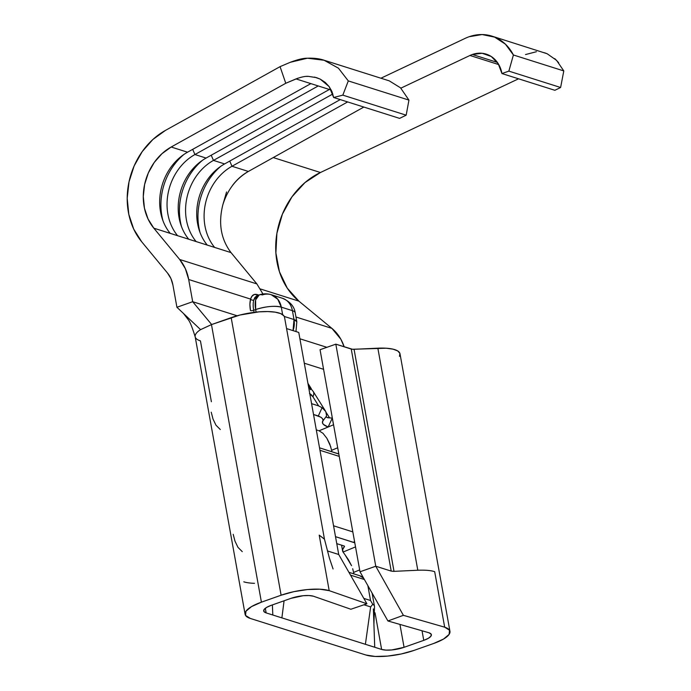 <?xml version="1.0" encoding="UTF-8"?>
<svg xmlns="http://www.w3.org/2000/svg" width="691" height="691" viewBox="0 0 691 691"><rect width="100%" height="100%" fill="white"/><g stroke="black" fill="none" stroke-linecap="round" stroke-linejoin="round"><path stroke-width="1.04" d="M465.233 38.333A48.37 40.423 107.6 0 1 469.146 36.727A48.37 40.423 -72.4 0 0 465.233 38.333L380.922 78.221L465.233 38.333M563.796 70.931L560.617 87.498L554.873 90.296L501.96 73.557L498.176 63.598L491.215 56.472L482.145 53.276L472.342 54.485A29.497 24.651 107.6 0 0 469.958 55.47L498.772 64.591L469.958 55.47L400.858 88.154L469.958 55.47A29.497 24.651 107.6 0 1 472.342 54.485L497.39 62.415L472.342 54.485A29.497 24.651 107.6 0 1 486.231 54.131A29.497 24.651 107.6 0 1 501.96 73.557L554.873 90.296L560.617 87.498L508.861 71.121L513.404 54.986L505.406 44.155L494.618 37.115L482.119 34.55L469.146 36.727A48.37 40.423 107.6 0 1 491.923 36.131A48.37 40.423 107.6 0 1 513.404 54.986L508.861 71.121L501.96 73.557L508.861 71.121L560.617 87.498L563.796 70.931L513.404 54.986L563.796 70.931L556.557 60.342L547.125 53.725L491.923 36.131M226.562 191.968L222.856 204.735C218.175 223.21 220.895 239.172 231.019 252.604L256.879 283.915L262.951 294.003L256.879 283.915L179.686 259.488A47.187 39.439 107.6 0 1 188.686 279.501L192.685 301.708L211.662 324.528L192.685 301.708L237.125 315.77L192.685 301.708L176.922 307.27L200.589 329.633L211.472 324.597L261.414 602.172L251.515 606.603L245.944 611.259L245.547 615.422L250.384 618.462L349.629 649.868L250.384 618.462A35.388 10.356 -10.2 0 1 245.106 614.299A35.388 10.356 -10.2 0 1 261.414 602.172L211.472 324.597L200.589 329.633A35.388 10.356 169.8 0 0 195.164 336.724L245.106 614.299M259.255 294.902A18.873 8.767 -109.4 0 1 262.338 294.936A18.873 15.781 107.6 0 1 271.226 294.703A18.873 15.781 107.6 0 1 281.297 307.141L277.791 299.246L271.226 294.703C267.132 293.476 263.141 293.537 259.255 294.902L255.627 299.868L255.653 309.568A18.873 8.767 -109.4 0 1 259.255 294.902L256.862 295.739L254.806 297.579L253.787 300.067A18.873 8.767 70.6 0 0 253.683 310.268L255.653 309.568C265.81 306.381 274.362 305.569 281.297 307.141L282.645 314.655L281.297 307.141A18.873 5.519 169.8 0 0 255.653 309.568L256.111 312.125L255.653 309.568L253.683 310.268A2.358 0.691 -10.2 0 1 250.479 310.57L249.909 304.308L250.6 299.091L188.686 279.501L250.6 299.091L251.783 296.448L254.184 294.521L257.51 294.668A2.358 1.969 -72.4 0 0 257.916 295.368M339.246 456.397L319.968 450.299L339.246 456.397M333.554 525.799L352.825 531.897L333.554 525.799M333.494 424.792L332.285 418.141L329.538 417.839L326.299 412.674L329.538 417.839L327.016 417.502L326.256 416.414L326.515 415.326L326.256 416.414C326.178 417.39 327.275 417.865 329.538 417.839L332.285 418.141L328.13 427.012L323.353 424.36L322.516 422.849L322.999 420.154L322.542 418.72L320.961 417.252L313.524 414.47L318.309 415.982L322.058 407.707L325.763 411.525L326.515 415.326L325.763 411.525L322.058 407.707L318.309 415.982C322.49 417.822 323.915 419.627 322.593 421.38L326.256 416.414L322.593 421.38C321.781 423.471 323.63 425.354 328.13 427.012L333.494 424.792L328.13 427.012L332.285 418.141L333.494 424.792M308.67 384.498L307.918 383.332A38.342 17.811 -109.4 0 1 308.67 384.498L311.339 388.765L308.67 384.498A16.515 6.349 -32 0 0 308.333 385.362A16.515 6.349 148 0 1 308.67 384.498M304.299 363.207L323.569 369.305L304.299 363.207M343.056 552.066L355.528 546.892L343.056 552.066A35.388 10.356 -10.2 0 1 342.606 550.917A35.388 10.356 -10.2 0 1 344.325 546.78L342.65 549.57L343.056 552.066L345.103 554.89L343.056 552.066M354.794 542.841L335.506 536.657L353.809 542.444A15.444 4.517 -10.2 0 1 354.794 542.841M336.767 543.644L343.954 545.925L344.325 546.78L344.187 546.011L344.325 546.78A3.654 1.071 -10.2 0 0 344.498 546.348A3.654 1.071 -10.2 0 0 343.954 545.925L336.767 543.644M363.82 598.389L370.54 600.514L367.862 585.623L370.54 600.514L372.76 604.331A22.527 6.59 -10.2 0 1 374.462 606.292A22.527 6.59 -10.2 0 1 374.47 606.931A22.527 6.59 169.8 0 0 374.487 606.758A22.527 6.59 169.8 0 0 372.743 604.323L370.54 600.514L363.82 598.389M364.407 579.533L350.527 575.145L364.407 579.533M325.642 411.326L313.239 391.512A22.527 8.655 148 0 1 312.954 396.824L318.637 405.902L311.581 403.665L318.637 405.902L312.954 396.824L309.49 393.585M373.373 608.926L374.729 647.26L365.392 644.306L370.644 606.905L372.751 604.331L370.644 606.905L363.941 604.789L370.644 606.905L365.392 644.306L272.807 615.007L272.392 604.91L272.807 615.007L266.147 612.9L265.318 608.279L266.147 612.9A16.515 4.828 -10.2 0 1 263.686 610.956A16.515 4.828 -10.2 0 1 271.295 605.299L266.674 607.363L264.074 609.54L263.884 611.483L266.147 612.9L381.622 649.436L375.032 612.796A16.515 4.828 -10.2 0 1 374.116 612.451M404.062 647.312A16.515 4.828 -10.2 0 1 381.622 649.436L385.984 650.119L391.771 649.946L404.062 647.312L423.764 640.358L422.037 630.779L423.764 640.358L428.385 638.285L430.985 636.109L431.167 634.165L428.912 632.749A16.515 4.828 -10.2 0 1 431.374 634.692A16.515 4.828 -10.2 0 1 423.764 640.358L404.062 647.312L399.942 624.422L404.062 647.312M348.333 559.58L345.103 554.89L351.555 565.687L348.333 559.58M352.695 568.728L353.611 572.416L359.666 569.911L353.611 572.416L353.827 573.867M413.944 650.43A35.388 10.356 -10.2 0 1 365.859 654.999L349.629 649.868L365.859 654.999L375.196 656.45L387.616 656.087L401.221 653.98L413.944 650.43L433.646 643.485L413.944 650.43M330.808 446.887L326.869 438.275L322.93 433.24M327.016 417.502L326.256 416.414M318.637 405.902L322.058 407.707L318.637 405.902M318.223 430.51L316.288 429.845L318.223 430.51M323.068 433.378L319.052 430.778L328.13 427.012L319.112 430.795M211.386 401.739L200.442 340.888A35.388 10.356 -10.2 0 1 195.233 337.018A35.388 10.356 -10.2 0 1 200.589 329.633L176.922 307.27L172.923 285.063L176.922 307.27L192.685 301.708L188.686 279.501L185.369 268.687L179.686 259.488L256.879 283.915L231.019 252.604L214.633 247.421A50.728 42.401 107.6 0 1 231.986 166.263L248.371 171.446L363.829 107.062L248.371 171.446C236.037 178.719 227.529 189.809 222.856 204.735C218.175 223.21 220.895 239.172 231.019 252.604L196.114 241.556A50.728 42.401 107.6 0 1 213.459 160.398L224.61 163.931A50.728 42.401 -72.4 0 0 207.265 245.089L177.587 235.691A50.728 42.401 107.6 0 1 194.931 154.534L206.091 158.066A50.728 42.401 -72.4 0 0 188.738 239.224L153.825 228.177A50.728 42.401 107.6 0 1 171.178 147.019L187.563 152.201A50.728 42.401 -72.4 0 0 170.211 233.359L153.825 228.177L179.686 259.488L153.825 228.177L148.038 218.987L144.454 208.224L143.287 196.52L144.6 184.532L148.323 172.957L154.24 162.463L162.005 153.652L171.178 147.019L187.563 152.201L310.864 83.62L296.007 78.921C301.431 76.943 305.577 76.096 308.436 76.381L316.564 77.651L320.218 79.12L329.166 86.617L333.641 97.5L399.597 118.377L406.17 115.181L408.942 100.109L400.521 87.826L389.283 80.864L324.019 60.212L338.443 68.184L348.299 80.916L408.942 100.109L348.299 80.916L342.822 95.133L406.17 115.181L342.822 95.133L333.641 97.5L399.597 118.377L406.17 115.181L408.942 100.109L400.521 87.826L389.283 80.864M232.694 185.171C237.125 179.375 242.351 174.797 248.371 171.446L231.986 166.263L229.74 161.081L231.986 166.263L347.633 101.931L231.986 166.263A50.728 42.401 -72.4 0 0 214.633 247.421L207.265 245.089A50.728 42.401 107.6 0 1 224.61 163.931L213.459 160.398L211.213 155.216L213.459 160.398L332.837 93.993L213.459 160.398A50.728 42.401 -72.4 0 0 196.114 241.556L188.738 239.224A50.728 42.401 107.6 0 1 206.091 158.066L329.382 89.476L331.274 90.08L318.231 85.952L194.931 154.534L206.091 158.066L329.382 89.476L296.007 78.921L285.772 83.274L280.062 66.647L165.469 130.392L152.884 139.487L142.234 151.579L134.114 165.987L129.01 181.863L127.204 198.308L128.811 214.365L133.726 229.136L141.672 241.746L167.524 273.057L141.672 241.746A69.601 58.174 107.6 0 1 165.469 130.392L280.062 66.647L290.306 62.285C297.761 59.504 303.461 58.139 307.417 58.217C313.809 57.949 319.406 58.631 324.191 60.264L338.443 68.184L348.299 80.916L342.822 95.133L333.641 97.5L332.034 91.756L329.166 86.617L325.167 82.341L320.218 79.12L314.552 77.098M224.61 163.931L340.257 99.599L224.61 163.931M393.585 571.371L391.21 571.103L351.253 349.05A5.899 1.728 169.8 0 0 354.068 349.292L394.017 571.345L391.21 571.103L375.766 566.223L403.389 615.327L387.919 620.967L361.488 574.394L387.919 620.967L428.912 632.749L387.919 620.967L403.389 615.327L375.766 566.223L391.21 571.103L351.253 349.05L335.817 344.161L375.766 566.223L360.002 571.785L375.766 566.223L335.817 344.161L320.054 349.724L360.002 571.785L361.488 574.394L360.002 571.785L320.054 349.724L335.817 344.161L352.47 349.266L386.234 348.221L393.015 349.154L397.696 350.916L399.899 353.369L399.476 356.323M324.485 539.3L284.528 317.238A35.388 10.356 169.8 0 0 231.174 317.644L281.116 595.219L261.414 602.172L281.116 595.219L231.174 317.644L211.472 324.597L239.932 315.027L258.961 311.857L267.78 311.555L275.225 312.159L280.745 313.628L283.906 315.839L284.545 317.333M286.575 328.579L298.762 332.44L286.575 328.579M327.422 550.926L338.72 554.493L298.762 332.44L338.72 554.493L366.904 603.779L350.873 609.246L313.438 596.212L309.076 595.538L303.28 595.702L290.997 598.346A16.515 4.828 -10.2 0 1 313.438 596.212L350.873 609.246L366.904 603.779L338.72 554.493L327.422 550.926M354.068 349.292L394.017 571.345L417.805 570.239L377.847 348.178L354.068 349.292M290.997 598.346L271.295 605.299L290.997 598.346M449.953 631.349L400.003 353.783A35.388 10.356 169.8 0 0 377.847 348.178L417.805 570.239C425.25 569.945 430.882 570.429 434.682 571.673L444.676 627.186A35.388 10.356 -10.2 0 1 449.953 631.349A35.388 10.356 -10.2 0 1 433.646 643.485L443.544 639.045L449.115 634.39L449.513 630.227L444.676 627.186L434.682 571.673C430.882 570.429 425.25 569.945 417.805 570.239L394.017 571.345M333.071 568.952L329.374 558.026L324.45 539.127L319.207 535.136L329.192 590.65L339.747 594.32L329.192 590.65L319.855 589.198L307.443 589.561L293.839 591.669L281.116 595.219A35.388 10.356 -10.2 0 1 329.192 590.65L319.207 535.136L324.468 539.213M339.747 594.32L366.904 603.779L339.747 594.32M403.389 615.327L444.676 627.186L403.389 615.327M310.484 389.715A25.619 11.902 70.6 0 0 308.566 386.917M309.784 393.689A8.257 3.835 -109.4 0 1 312.954 396.824A22.527 8.655 -32 0 0 313.248 391.521M374.487 606.784L373.917 624.284L374.729 647.26L381.622 649.436L375.032 612.796M281.885 617.875L284.079 600.781L281.885 617.875M243.793 581.822A35.388 10.356 169.8 0 0 254.495 583.325M167.524 273.057A28.314 23.667 107.6 0 1 172.923 285.063L170.936 278.577L167.524 273.057M297.968 78.161L285.772 83.274L171.178 147.019L285.772 83.274L280.062 66.647L290.306 62.285L307.417 58.217L324.191 60.264M326.886 347.314L299.903 338.78L326.886 347.314M331.896 328.372L295.964 317.005L331.896 328.372L298.883 301.146L260.421 288.976L298.883 301.146L287.292 288.182L279.44 271.736L275.89 252.992L276.901 233.316L282.412 214.115L291.999 196.78L304.99 182.571L320.443 172.508A74.326 62.121 -72.4 0 0 276.901 233.316A74.326 62.121 -72.4 0 0 298.883 301.146L331.896 328.372A47.187 39.439 -72.4 0 1 344.17 346.804L340.853 339.221L331.896 328.372M273.291 157.583L320.443 172.508L518.544 78.8L320.443 172.508L273.291 157.583M558.656 62.708L554.795 58.649M202.472 160.303A57.215 47.826 -72.4 0 0 181.491 226.588A57.215 47.826 107.6 0 1 202.472 160.303M170.211 233.359A50.728 42.401 107.6 0 1 187.563 152.201L310.864 83.62L318.231 85.952L194.931 154.534A50.728 42.401 -72.4 0 0 177.587 235.691L170.211 233.359M183.944 154.439A57.215 47.826 -72.4 0 0 162.964 220.723A57.215 47.826 107.6 0 1 183.944 154.439M192.685 149.351L194.931 154.534L192.685 149.351M220.99 166.16A57.215 47.826 -72.4 0 0 200.019 232.444A57.215 47.826 107.6 0 1 220.99 166.16M308.436 76.381L306.554 76.425M547.125 53.725L544.482 52.766M536.415 51.73L525.514 54.563M363.397 577.762L361.134 576.337A15.444 4.517 169.8 0 0 359.804 575.75L348.903 572.303L359.804 575.75L363.673 578.246L361.652 576.752M233.195 534.316L234.983 541.139L237.963 547.332L242.256 551.643M337.821 453.624L319.527 447.828L338.815 454.013A15.444 4.517 169.8 0 0 337.821 453.624M211.221 412.181L213.001 419.014L215.981 425.207L220.282 429.508M331.853 451.733L331.637 450.29L337.692 447.777L331.637 450.29L329.788 444.045L326.869 438.275M354.5 541.165L353.809 542.444L354.5 541.165M281.297 307.141L292.414 310.656L294.012 319.536L284.277 316.461L294.012 319.536L293.027 330.626A18.873 15.781 -72.4 0 0 294.012 319.536A18.873 5.519 -10.2 0 1 296.819 321.756L294.012 319.536L292.414 310.656A18.873 15.781 -72.4 0 0 282.343 298.218A18.873 15.781 107.6 0 1 292.414 310.656A18.873 5.519 -10.2 0 1 295.221 312.876A18.873 5.519 169.8 0 0 292.414 310.656L281.297 307.141M253.683 310.268L254.063 312.367L253.683 310.268A2.358 0.691 169.8 0 1 250.479 310.57A21.231 9.864 -109.4 0 1 250.6 299.091A2.358 1.753 -163.9 0 0 253.787 300.067A18.873 8.767 70.6 0 0 253.683 310.268M256.473 295.912L253.787 300.067A2.358 1.753 16.1 0 1 250.6 299.091C251.792 295.083 254.098 293.606 257.51 294.668L258.771 295.066M258.089 295.532A2.358 1.969 107.6 0 1 257.51 294.668M372.086 593.059L374.462 606.292M341.57 545.164L342.606 550.917M313.239 391.512L308.272 385.31M195.233 337.035C192.582 328.389 190.422 322.827 188.764 320.339L183.452 313.438M295.981 331.559L296.819 321.756L295.221 312.876C294.323 306.424 290.03 301.544 282.343 298.218L271.226 294.703"/></g></svg>
